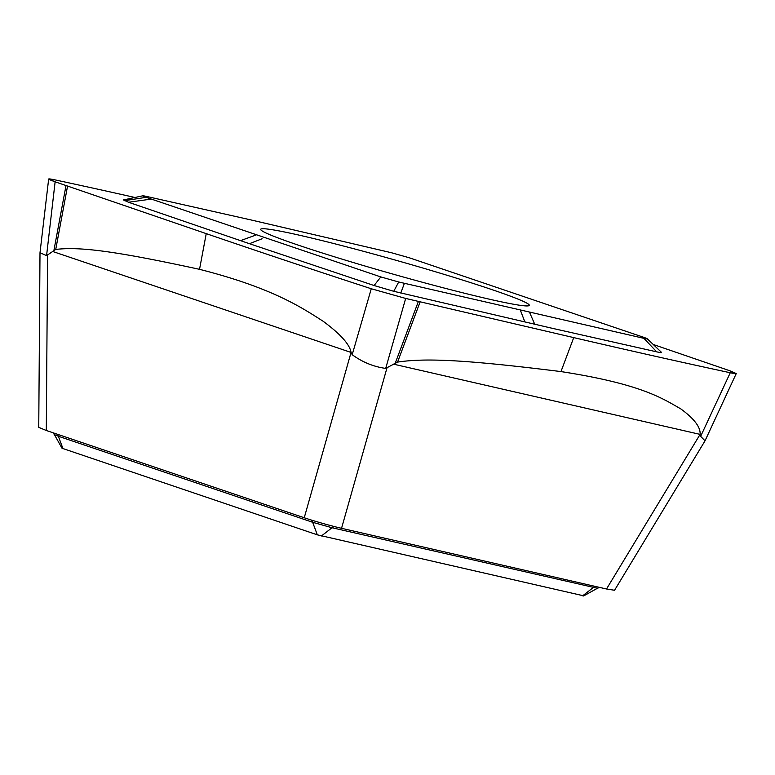<?xml version="1.0" encoding="UTF-8"?>
<svg xmlns="http://www.w3.org/2000/svg" width="775" height="775" viewBox="0 0 775 775"><rect width="100%" height="100%" fill="white"/><g stroke="black" fill="none" stroke-linecap="round" stroke-linejoin="round"><path stroke-width="1.16" d="M63.085 448.599L317.333 534.837L582.703 595.607M40 252.747L38.75 427.354L46.306 430.493L304.246 517.758C313.943 521.071 332.136 526.196 341.543 528.308L606.515 588.99L614.556 590.269L705.027 440.83L700.648 436.344L700.096 434.387C700.697 427.238 694.245 418.733 680.731 408.851C662.548 398.515 641.593 384.051 560.964 371.583C467.151 359.929 425.824 357.779 397.565 362.109L385.698 368.396C373.695 366.778 362.526 362.216 352.189 354.708L351.056 352.441C349.816 344.526 340.545 334.151 323.243 321.325C302.076 307.801 272.752 287.942 199.533 269.332C116.163 251.245 79.825 246.489 55.732 249.443L46.578 255.614L40 252.747L48.66 179.015L54.657 179.8A1527.486 77.277 -164.2 0 1 135.034 197.499A1527.486 77.277 -164.2 0 0 54.657 179.8C46.548 178.143 46.703 178.812 55.122 181.805L48.66 179.015M729.798 370.75L653.083 344.42L729.798 370.75L736.25 373.56L730.253 372.756A1527.486 77.277 -164.2 0 1 573.732 337.609L405.674 298.433L371.273 288.755A1527.486 77.277 -164.2 0 1 206.237 233.633L55.122 181.805L46.578 255.614M661.501 352.363L647.222 338.743L643.889 338.346C648.384 339.285 648.355 338.956 643.792 337.338L409.171 257.736L391.268 252.689L250.248 219.771L146.088 196.327L142.794 195.804L123.428 199.95L128.495 202.246L249.443 243.699L374.093 285.529L393.748 291.293L550.395 327.873L656.706 351.85C661.462 352.867 662.741 352.877 660.542 351.86M385.698 368.396L405.674 298.433L371.273 288.755L352.189 354.708M733.973 373.472L730.253 372.756L700.648 436.344M656.706 351.85L643.889 338.346L398.708 281.984L380.806 276.927L146.175 197.325C141.622 195.717 141.593 195.377 146.088 196.327M488.686 299.034A139.587 7.062 15.8 0 0 529.306 305.34A139.587 7.062 15.8 0 0 448.115 275.59A139.587 7.062 15.8 0 0 301.291 235.639A139.587 7.062 15.8 0 0 260.671 229.332A139.587 7.062 15.8 0 0 341.862 259.082A139.587 7.062 15.8 0 0 488.686 299.034M128.495 202.246L151.319 199.088M262.115 238.748L249.443 243.699M529.616 312.451L534.721 324.241M400.782 293.047L404.405 283.301M371.273 288.755A1527.486 77.277 -164.2 0 1 206.237 233.633L55.122 181.805M730.253 372.756A1527.486 77.277 -164.2 0 1 573.732 337.609L405.674 298.433M583.594 595.975L597.438 588.264L332.01 527.746L321.412 535.99M334.345 526.554A9.31 6.578 -77.1 0 0 332.01 527.746L312.645 522.273L58.338 436.238L63.037 448.802M317.333 534.837L312.645 522.273A9.31 6.568 108.7 0 0 311.279 520.025M57.127 434.155A9.31 6.568 -71.3 0 1 58.338 436.238L54.386 434.62L62.136 448.444M582.645 595.82L593.243 587.576A9.31 6.578 102.9 0 1 595.374 586.433M393.177 364.076L700.096 434.387L606.515 588.99M341.543 528.308L386.948 368.009M52.283 251.342L351.056 352.441L304.246 517.758M46.306 430.493L47.566 255.256M395.376 362.855L418.393 301.427M420.137 301.843L397.565 362.109M573.732 337.609L560.964 371.583M206.237 233.633L199.533 269.332M53.969 250.131L66.011 185.574M67.551 186.107L55.732 249.443M380.806 276.927L374.093 285.529M398.708 281.984L393.748 291.293M146.175 197.325L124.368 200.696M240.531 240.638L256.07 234.99M524.869 321.945L520.422 310.32M597.438 588.264L599.598 587.402M53 432.76L54.386 434.62M736.25 373.56L705.027 440.83"/></g></svg>
